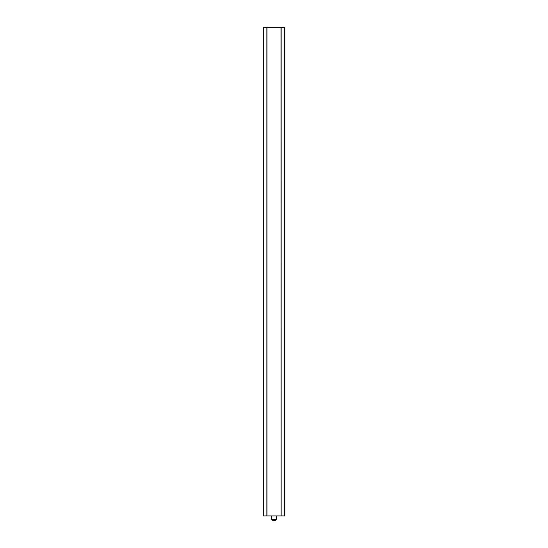 <?xml version="1.0" encoding="UTF-8"?>
<svg xmlns="http://www.w3.org/2000/svg" width="548" height="548" viewBox="0 0 548 548"><rect width="100%" height="100%" fill="white"/><g stroke="black" fill="none" stroke-linecap="round" stroke-linejoin="round"><path stroke-width="0.82" d="M280.98 515.908L263.444 515.908L263.444 27.4L281.151 27.4L281.151 515.908L280.98 27.4M267.02 515.908L267.02 27.4M266.849 515.908L266.849 27.4M281.151 515.908L284.556 515.908L284.556 27.4L281.151 27.4M275.014 520.6L273.493 520.6M263.828 515.908L263.828 27.4M284.172 515.908L284.172 27.4M271.657 515.908L271.657 519.429L276.343 519.429L275.171 520.6M276.343 515.908L276.343 519.429M271.657 519.429L272.829 520.6"/></g></svg>
